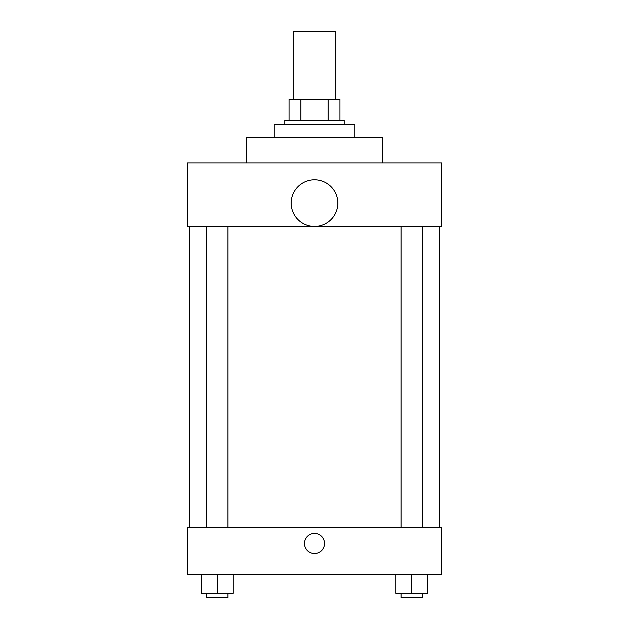 <?xml version="1.0" encoding="UTF-8"?>
<svg xmlns="http://www.w3.org/2000/svg" width="629" height="629" viewBox="0 0 629 629"><rect width="100%" height="100%" fill="white"/><g stroke="black" fill="none" stroke-linecap="round" stroke-linejoin="round"><path stroke-width="0.94" d="M335.705 99.296L335.705 31.45L293.295 31.45L293.295 99.296M300.819 120.501L300.819 99.296L289.057 99.296L289.057 120.501L289.057 99.296M300.819 99.296L339.943 99.296L339.943 120.501M328.181 120.501L328.181 99.296M284.819 124.739L284.819 120.501L344.181 120.501L344.181 124.739M354.787 137.46L354.787 124.739L274.213 124.739L274.213 137.46M382.346 162.903L382.346 137.46L246.654 137.46L246.654 162.903M187.285 162.903L441.715 162.903L441.715 226.511L187.285 226.511L187.285 162.903M291.18 203.12A23.32 23.32 0 0 0 326.16 223.319A23.32 23.32 0 0 0 326.16 182.921A23.32 23.32 0 0 0 291.18 203.12M189.408 527.582L189.408 226.511M401.09 226.511L401.09 527.582M206.705 527.582L206.705 226.511M187.285 527.582L441.715 527.582L441.715 574.23L187.285 574.23L187.285 527.582M314.5 553.551A10.072 10.072 0 0 1 305.78 538.448A10.072 10.072 0 0 1 323.22 538.448A10.072 10.072 0 0 1 314.5 553.551M395.79 574.23L395.79 593.312L427.594 593.312L427.594 574.23L427.594 593.312M411.688 593.312L411.688 574.23M422.295 593.312L422.295 597.55L401.09 597.55L401.09 593.312M201.406 574.23L201.406 593.312L233.21 593.312L233.21 574.23L233.21 593.312M217.312 593.312L217.312 574.23M227.91 593.312L227.91 597.55L206.705 597.55L206.705 593.312M439.592 527.582L439.592 226.511M422.295 226.511L422.295 527.582M227.91 527.582L227.91 226.511"/></g></svg>

